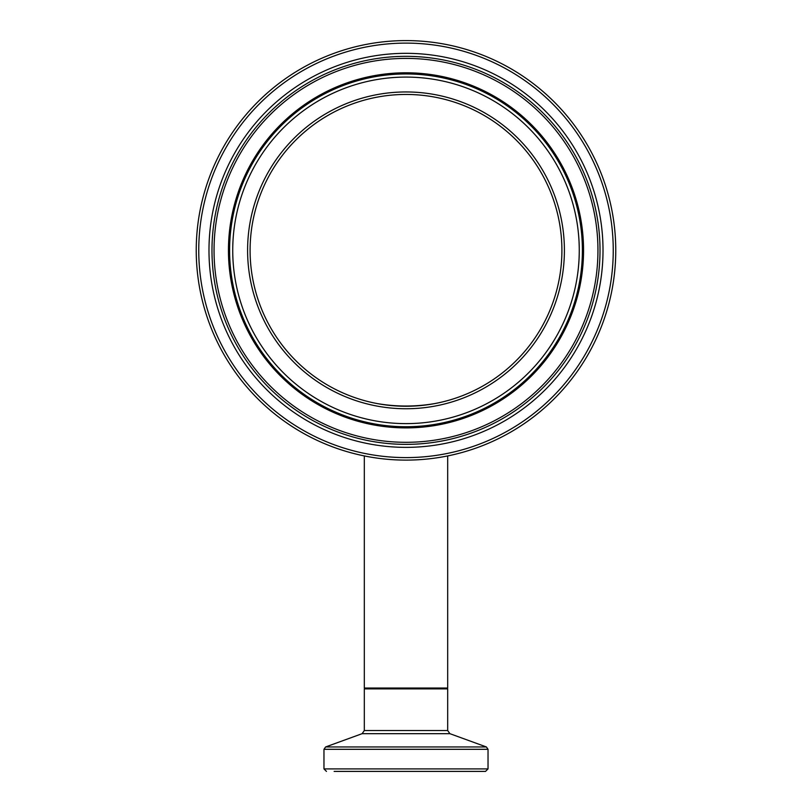 <?xml version="1.0" encoding="UTF-8"?>
<svg xmlns="http://www.w3.org/2000/svg" width="812" height="812" viewBox="0 0 812 812"><rect width="100%" height="100%" fill="white"/><g stroke="black" fill="none" stroke-linecap="round" stroke-linejoin="round"><path stroke-width="1.22" d="M334.138 771.4L485.535 771.4L488.032 768.903L323.968 768.903L326.465 771.4M364.314 455.918L364.314 688.028L447.686 688.028L447.686 455.918M434.491 403.625C415.5 406.832 396.5 406.832 377.509 403.625C396.5 406.832 415.5 406.832 434.491 403.625M406 406.254A155.894 155.894 0 0 0 541.015 172.408A155.894 155.894 0 0 0 270.985 172.408A155.894 155.894 0 0 0 406 406.254A155.894 155.894 0 0 1 270.985 172.408A155.894 155.894 0 0 1 541.015 172.408A155.894 155.894 0 0 1 406 406.254M406 460.11A209.75 209.75 0 0 0 587.655 145.48A209.75 209.75 0 0 0 224.345 145.48A209.75 209.75 0 0 0 406 460.11M323.968 768.903L323.968 749.303L488.032 749.303L486.388 746.959L325.612 746.959L362.122 733.672L449.878 733.672L447.686 730.536L364.314 730.536L364.314 688.87L447.686 688.87L446.854 688.028M406 408.751A158.401 158.401 0 0 0 543.177 171.149A158.401 158.401 0 0 0 268.823 171.149A158.401 158.401 0 0 0 406 408.751M406 423.62A173.26 173.26 0 0 1 255.953 163.719A173.26 173.26 0 0 1 556.047 163.719A173.26 173.26 0 0 1 406 423.62M406 457.603A207.253 207.253 0 0 1 226.518 146.728A207.253 207.253 0 0 1 585.482 146.728A207.253 207.253 0 0 1 406 457.603M406 447.361A197.011 197.011 0 0 0 576.621 151.844A197.011 197.011 0 0 0 235.378 151.844A197.011 197.011 0 0 0 406 447.361M406 426.747A176.397 176.397 0 0 0 558.768 162.156A176.397 176.397 0 0 0 253.232 162.156A176.397 176.397 0 0 0 406 426.747M406 427.894A177.544 177.544 0 0 0 559.762 161.578A177.544 177.544 0 0 0 252.238 161.578A177.544 177.544 0 0 0 406 427.894M406 444.367A194.017 194.017 0 0 1 237.977 153.346A194.017 194.017 0 0 1 574.023 153.346A194.017 194.017 0 0 1 406 444.367M406 442.307A191.957 191.957 0 0 0 572.237 154.381A191.957 191.957 0 0 0 239.763 154.381A191.957 191.957 0 0 0 406 442.307M364.314 688.87L365.146 688.028M447.686 730.536L447.686 688.87M488.032 768.903L488.032 749.303M323.968 749.303L325.612 746.959M449.878 733.672L486.388 746.959M362.122 733.672L364.314 730.536"/></g></svg>
